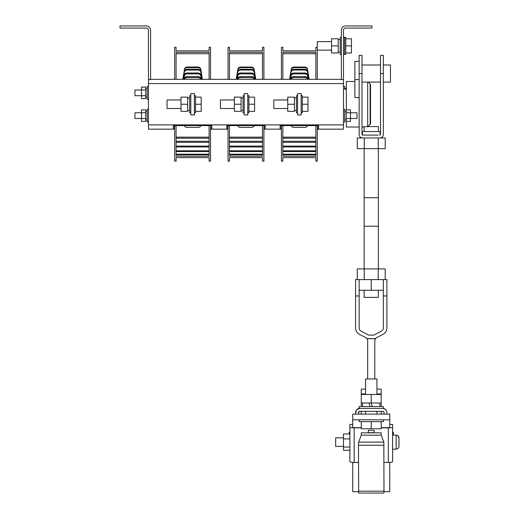 <?xml version="1.0" encoding="UTF-8"?>
<svg xmlns="http://www.w3.org/2000/svg" width="519" height="519" viewBox="0 0 519 519"><rect width="100%" height="100%" fill="white"/><g stroke="black" fill="none" stroke-linecap="round" stroke-linejoin="round"><path stroke-width="0.78" d="M315.87 157.62L282.842 157.62L282.842 161.182L281.421 161.182L281.421 125.592L282.842 125.592L282.842 156.2L315.87 156.2L315.87 125.592L317.291 125.592L317.291 161.182L315.87 161.182L315.87 157.62M315.87 154.188L282.842 154.188M315.87 154.772L282.842 154.772M315.87 150.795L282.842 150.795M315.87 151.561L282.842 151.561M315.87 146.086L282.842 146.086M315.87 146.968L282.842 146.968M315.87 141.291L282.842 141.291M315.87 142.297L282.842 142.297M315.87 137.152L282.842 137.152M315.87 138.216L282.842 138.216M307.579 125.592L307.54 125.76A2.848 1.901 180 0 1 304.724 127.382L293.988 127.382A2.848 1.901 180 0 1 291.172 125.76L291.14 125.592M262.491 157.62L229.463 157.62L229.463 161.182L228.042 161.182L228.042 125.592L229.463 125.592L229.463 156.2L262.491 156.2L262.491 125.592L263.912 125.592L263.912 161.182L262.491 161.182L262.491 157.62M262.491 154.188L229.463 154.188M262.491 154.772L229.463 154.772M262.491 150.795L229.463 150.795M262.491 151.561L229.463 151.561M262.491 146.086L229.463 146.086M262.491 146.968L229.463 146.968M262.491 141.291L229.463 141.291M262.491 142.297L229.463 142.297M262.491 137.152L229.463 137.152M262.491 138.216L229.463 138.216M254.2 125.592L254.161 125.76A2.848 1.901 180 0 1 251.345 127.382L240.608 127.382A2.848 1.901 180 0 1 237.793 125.76L237.754 125.592M209.112 157.62L176.084 157.62L176.084 161.182L174.663 161.182L174.663 125.592L176.084 125.592L176.084 156.2L209.112 156.2L209.112 125.592L210.532 125.592L210.532 161.182L209.112 161.182L209.112 157.62M209.112 154.188L176.084 154.188M209.112 154.772L176.084 154.772M209.112 150.795L176.084 150.795M209.112 151.561L176.084 151.561M209.112 146.086L176.084 146.086M209.112 146.968L176.084 146.968M209.112 141.291L176.084 141.291M209.112 142.297L176.084 142.297M209.112 137.152L176.084 137.152M209.112 138.216L176.084 138.216M200.814 125.592L200.782 125.76A2.848 1.901 180 0 1 197.966 127.382L187.229 127.382A2.848 1.901 180 0 1 184.414 125.76L184.375 125.592M174.663 79.329L174.663 47.3L176.084 47.3L176.084 50.862L209.112 50.862L209.112 47.3L210.532 47.3L210.532 79.329M209.112 79.329L209.112 52.283L176.084 52.283L176.084 79.329M209.112 53.71L176.084 53.71M202.3 79.329L200.782 69.844A2.848 2.595 0 0 0 197.966 67.626L187.229 67.626A2.848 2.595 0 0 0 184.414 69.844L182.798 79.329M184.414 69.254A2.848 2.595 180 0 1 187.229 67.035L187.229 67.626M197.966 67.626L197.966 67.035L187.229 67.035M197.966 67.035A2.848 2.595 180 0 1 200.782 69.254L200.782 69.844M202.397 79.329L200.782 69.254M184.414 69.844L182.889 79.329M202.034 79.329L200.782 72.083A2.848 2.4 0 0 0 197.966 70.033L187.229 70.033A2.848 2.4 0 0 0 184.414 72.083L183.025 79.329M184.414 71.317A2.848 2.4 180 0 1 187.229 69.267L187.229 70.033M197.966 70.033L197.966 69.267L187.229 69.267M197.966 69.267A2.848 2.4 180 0 1 200.782 71.317L200.782 72.083M202.17 79.329L200.782 71.317M184.414 72.083L183.162 79.329M201.437 79.329L200.782 75.787A2.848 2.232 0 0 0 197.966 73.88L187.229 73.88A2.848 2.232 0 0 0 184.414 75.787L183.59 79.329M184.414 74.905A2.848 2.232 180 0 1 187.229 72.997L187.229 73.88M197.966 73.88L197.966 72.997L187.229 72.997M197.966 72.997A2.848 2.232 180 0 1 200.782 74.905L200.782 75.787M201.606 79.329L200.782 74.905M184.414 75.787L183.752 79.329M197.966 77.597L197.966 76.591A2.848 2.024 180 0 1 200.782 78.324L200.782 79.329A2.848 2.024 0 0 0 197.966 77.597L187.229 77.597A2.848 2.024 0 0 0 184.414 79.329L184.414 78.324L184.206 79.329M184.414 78.324A2.848 2.024 180 0 1 187.229 76.591L187.229 77.597M197.966 76.591L187.229 76.591M200.989 79.329L200.782 78.324M228.042 79.329L228.042 47.3L229.463 47.3L229.463 50.862L262.491 50.862L262.491 47.3L263.912 47.3L263.912 79.329M262.491 79.329L262.491 52.283L229.463 52.283L229.463 79.329M262.491 53.71L229.463 53.71M255.679 79.329L254.161 69.844A2.848 2.595 0 0 0 251.345 67.626L240.608 67.626A2.848 2.595 0 0 0 237.793 69.844L236.177 79.329M237.793 69.254A2.848 2.595 180 0 1 240.608 67.035L240.608 67.626M251.345 67.626L251.345 67.035L240.608 67.035M251.345 67.035A2.848 2.595 180 0 1 254.161 69.254L254.161 69.844M255.776 79.329L254.161 69.254M237.793 69.844L236.275 79.329M255.413 79.329L254.161 72.083A2.848 2.4 0 0 0 251.345 70.033L240.608 70.033A2.848 2.4 0 0 0 237.793 72.083L236.405 79.329M237.793 71.317A2.848 2.4 180 0 1 240.608 69.267L240.608 70.033M251.345 70.033L251.345 69.267L240.608 69.267M251.345 69.267A2.848 2.4 180 0 1 254.161 71.317L254.161 72.083M255.549 79.329L254.161 71.317M237.793 72.083L236.541 79.329M254.823 79.329L254.161 75.787A2.848 2.232 0 0 0 251.345 73.88L240.608 73.88A2.848 2.232 0 0 0 237.793 75.787L236.969 79.329M237.793 74.905A2.848 2.232 180 0 1 240.608 72.997L240.608 73.88M251.345 73.88L251.345 72.997L240.608 72.997M251.345 72.997A2.848 2.232 180 0 1 254.161 74.905L254.161 75.787M254.985 79.329L254.161 74.905M237.793 75.787L237.131 79.329M251.345 77.597L251.345 76.591A2.848 2.024 180 0 1 254.161 78.324L254.161 79.329A2.848 2.024 0 0 0 251.345 77.597L240.608 77.597A2.848 2.024 0 0 0 237.793 79.329L237.793 78.324L237.585 79.329M237.793 78.324A2.848 2.024 180 0 1 240.608 76.591L240.608 77.597M251.345 76.591L240.608 76.591M254.368 79.329L254.161 78.324M281.421 79.329L281.421 47.3L282.842 47.3L282.842 50.862L315.87 50.862L315.87 47.3L317.291 47.3M315.87 79.329L315.87 52.283L282.842 52.283L282.842 79.329M331.531 41.611L317.291 41.611L317.291 79.329M315.87 53.71L282.842 53.71M309.065 79.329L307.54 69.844A2.848 2.595 0 0 0 304.724 67.626L293.988 67.626A2.848 2.595 0 0 0 291.172 69.844L289.557 79.329M291.172 69.254A2.848 2.595 180 0 1 293.988 67.035L293.988 67.626M304.724 67.626L304.724 67.035L293.988 67.035M304.724 67.035A2.848 2.595 180 0 1 307.54 69.254L307.54 69.844M309.155 79.329L307.54 69.254M291.172 69.844L289.654 79.329M308.799 79.329L307.54 72.083A2.848 2.4 0 0 0 304.724 70.033L293.988 70.033A2.848 2.4 0 0 0 291.172 72.083L289.79 79.329M291.172 71.317A2.848 2.4 180 0 1 293.988 69.267L293.988 70.033M304.724 70.033L304.724 69.267L293.988 69.267M304.724 69.267A2.848 2.4 180 0 1 307.54 71.317L307.54 72.083M308.928 79.329L307.54 71.317M291.172 72.083L289.92 79.329M308.202 79.329L307.54 75.787A2.848 2.232 0 0 0 304.724 73.88L293.988 73.88A2.848 2.232 0 0 0 291.172 75.787L290.348 79.329M291.172 74.905A2.848 2.232 180 0 1 293.988 72.997L293.988 73.88M304.724 73.88L304.724 72.997L293.988 72.997M304.724 72.997A2.848 2.232 180 0 1 307.54 74.905L307.54 75.787M308.364 79.329L307.54 74.905M291.172 75.787L290.517 79.329M304.724 77.597L304.724 76.591A2.848 2.024 180 0 1 307.54 78.324L307.54 79.329A2.848 2.024 0 0 0 304.724 77.597L293.988 77.597A2.848 2.024 0 0 0 291.172 79.329L291.172 78.324L290.964 79.329M291.172 78.324A2.848 2.024 180 0 1 293.988 76.591L293.988 77.597M304.724 76.591L293.988 76.591M307.748 79.329L307.54 78.324M331.531 52.996L338.219 52.996L338.219 45.88L331.531 45.88L331.531 52.996M331.531 45.88L331.531 38.763L338.219 38.763L338.219 45.88M341.353 37.336L340.211 37.336L340.211 54.417L341.353 54.417M343.487 37.336L344.622 37.336L344.622 45.88L344.622 37.336L345.764 37.336L345.764 54.417L343.487 54.417M344.622 45.88L344.622 54.417L344.622 45.88M345.764 38.763L351.454 38.763L351.454 52.996L345.764 52.996M351.454 45.88L345.764 45.88M287.753 111.358L294.448 111.358L294.448 104.241L287.753 104.241L287.753 111.358M287.753 104.241L287.753 97.124L294.448 97.124L294.448 104.241M297.575 95.704L296.44 95.704L296.44 112.785L297.575 112.785M287.753 108.51L273.805 108.51L273.805 99.972L287.753 99.972M301.137 95.704L302.279 95.704L302.279 112.785L301.137 112.785M302.279 97.124L307.968 97.124L307.968 111.358L302.279 111.358M307.968 104.241L302.279 104.241M234.374 108.51L220.426 108.51L220.426 99.972L234.374 99.972M247.758 95.704L248.893 95.704L248.893 112.785L247.758 112.785M248.893 97.124L254.589 97.124L254.589 111.358L248.893 111.358M254.589 104.241L248.893 104.241M180.995 108.51L167.047 108.51L167.047 99.972L180.995 99.972M194.378 95.704L195.514 95.704L195.514 112.785L194.378 112.785M195.514 97.124L201.21 97.124L201.21 111.358L195.514 111.358M201.21 104.241L195.514 104.241M234.374 111.358L241.069 111.358L241.069 104.241L234.374 104.241L234.374 111.358M234.374 104.241L234.374 97.124L241.069 97.124L241.069 104.241M244.196 95.704L243.061 95.704L243.061 112.785L244.196 112.785M180.995 111.358L187.683 111.358L187.683 104.241L180.995 104.241L180.995 111.358M180.995 104.241L180.995 97.124L187.683 97.124L187.683 104.241M190.817 95.704L189.675 95.704L189.675 112.785L190.817 112.785M343.487 79.576L341.353 79.576L341.353 30.219A4.269 4.269 0 0 1 345.622 25.95L371.954 25.95L371.954 28.084L345.622 28.084A2.134 2.134 0 0 0 343.487 30.219L343.487 83.598L148.466 83.598L148.466 30.219A2.134 2.134 0 0 0 146.332 28.084L119.999 28.084L119.999 25.95L146.332 25.95A4.269 4.269 0 0 1 150.601 30.219L150.601 79.576L148.466 79.576M174.663 129.153L148.466 129.153L148.466 124.884L343.487 124.884L343.487 83.598M148.466 124.884L148.466 83.598M150.601 79.329L341.353 79.329M317.291 129.153L318.575 129.153L318.575 125.592L318.575 126.857L317.291 126.857M263.912 129.153L281.421 129.153M210.532 129.153L228.042 129.153M343.487 124.884L343.487 129.153L318.575 129.153M280.143 129.153L280.143 125.592L281.421 125.592M282.842 125.592L315.87 125.592M317.291 125.592L318.575 125.592M173.378 129.153L173.378 125.592L174.663 125.592M176.084 125.592L209.112 125.592M210.532 125.592L211.81 125.592L211.81 126.857L210.532 126.857M211.81 129.153L211.81 125.592M226.758 129.153L226.758 125.592L228.042 125.592M229.463 125.592L262.491 125.592M263.912 125.592L265.196 125.592L265.196 126.857L263.912 126.857M265.196 129.153L265.196 125.592M174.663 126.857L173.378 126.857L173.378 125.592M228.042 126.857L226.758 126.857L226.758 125.592M281.421 126.857L280.143 126.857L280.143 125.592M247.758 93.563L244.196 93.563L244.196 114.92L247.758 114.92L247.758 93.563M301.137 93.563L297.575 93.563L297.575 114.92L301.137 114.92L301.137 93.563M194.378 93.563L190.817 93.563L190.817 114.92L194.378 114.92L194.378 93.563M148.466 109.224L147.188 109.224L147.188 122.036L148.466 122.036M145.761 119.844L147.188 119.941L145.761 119.973M141.492 118.507L141.492 121.381L145.761 121.381L145.761 109.879L141.492 109.879L141.492 118.507L145.761 118.507M141.492 112.753L145.761 112.753M141.492 112.785L134.946 112.785L134.946 118.475L141.492 118.475M141.492 95.73L141.492 98.604L145.761 98.604L145.761 87.101L141.492 87.101L141.492 95.73L145.761 95.73M141.492 89.975L145.761 89.975M141.492 90.008L134.946 90.008L134.946 95.704L141.492 95.704M145.761 97.163L147.188 97.196M148.466 86.446L147.188 86.446L147.188 99.259L148.466 99.259M346.335 87.101L346.192 89.08M343.487 86.446L344.765 86.446L344.765 89.08M350.461 109.879L350.461 121.381L346.192 121.381L346.192 109.879L350.461 109.879M350.461 112.753L346.192 112.753M350.461 118.507L346.192 118.507M346.192 119.844L344.765 119.941L346.192 119.973M343.487 109.224L344.765 109.224L344.765 122.036L343.487 122.036M350.461 118.475L357.007 118.475L357.007 112.785L350.461 112.785M352.738 419.806L389.75 419.806L389.75 414.11L352.738 414.11L352.738 427.831M389.75 419.806L389.75 427.831M352.738 462.416L352.738 491.688L358.519 491.688M389.75 462.416L389.75 491.688L383.969 491.688M376.937 394.466L376.937 378.948L365.551 378.948L365.551 394.466M376.937 411.262L376.937 414.11M383.34 419.806L383.34 421.655L359.142 421.655L359.142 419.806M381.206 421.655L381.206 428.772L361.276 428.772L361.276 421.655M371.241 428.772L371.241 421.655M361.276 394.466L361.276 403.004L371.241 403.004L371.241 394.466L361.276 394.466L361.276 389.127L365.551 389.127M371.241 394.466L381.206 394.466L381.206 403.004L371.241 403.004M372.305 406.565L371.007 403.004M368.886 403.004L370.183 406.565M383.34 406.565L359.142 406.565L359.142 408.414L383.34 408.414L383.34 406.565M378.357 226.213L378.357 197.739L364.124 197.739L364.124 226.213L378.357 226.213L378.357 268.913M378.357 290.264L378.357 297.387L364.13 297.387L364.13 290.264M378.357 197.739L378.357 148.629M378.357 131.547L378.357 126.565L364.13 126.565L364.13 131.547M383.34 73.542L380.498 73.542L380.498 55.39L383.34 55.39L383.34 134.395A3.562 3.562 0 0 1 379.785 137.957L362.703 137.957A3.562 3.562 0 0 1 359.142 134.395L359.142 55.39L361.99 55.39L361.99 134.395A0.714 0.714 0 0 0 362.703 135.109L364.124 135.109M362.703 135.109L378.357 135.109M379.785 135.109A0.714 0.714 0 0 0 380.498 134.395L380.498 73.542M362.418 135.05L362.418 131.547L380.07 131.547L380.07 135.05M364.26 137.957L364.26 148.629L357.273 148.629L357.273 137.957L362.703 137.957M364.26 148.629L385.215 148.629L385.215 137.957L379.785 137.957M378.228 148.629L378.228 137.957M383.34 82.08L390.463 82.08L390.463 64.998L383.34 64.998M380.498 82.08L361.99 82.08M359.142 127.019L346.335 127.019L346.335 121.381M346.335 109.879L346.335 81.464L354.873 81.464M361.99 127.019L364.13 127.019M367.686 126.565L367.686 82.08M359.142 61.359L354.873 61.359L354.873 97.566L359.142 97.566M370.534 123.58L370.534 84.902L370.534 123.58L367.686 127.019M386.902 413.396L386.902 414.11M383.269 411.411L359.855 411.262A1.421 1.421 0 0 0 358.434 412.683L359.038 411.522L358.434 414.11M384.054 414.11L384.054 412.683A1.421 1.421 0 0 0 382.633 411.262M355.586 413.396L356.475 410.075M356.787 409.718L359.855 408.414L358.097 408.797M357.597 409.063L356.235 410.419M355.891 411.1L355.697 411.716M384.391 408.797L382.633 408.414A4.269 4.269 0 0 1 386.902 412.683L386.791 411.729M385.701 409.718L383.846 408.589M359.855 408.414A4.269 4.269 0 0 0 355.586 412.683L355.586 414.11M385.695 409.712L386.246 410.419M359.855 411.262L358.72 411.827M389.75 424.419L392.598 424.419L389.75 424.438L389.75 427.624L381.206 427.695M352.738 424.419L349.89 424.419L352.738 424.438L352.738 427.624L361.276 427.695M393.305 435L393.305 432.256L392.598 432.256L392.598 449.233L397.041 448.987M392.598 424.438L392.598 461.638C392.325 462.137 390.898 462.41 388.322 462.461L384.19 462.461M349.89 461.638L349.89 427.624L354.159 427.844L354.159 462.461C351.584 462.41 350.163 462.137 349.89 461.638M349.89 424.438L349.89 427.624M343.487 438.905L343.487 450.271L349.89 450.271L349.89 438.905L343.487 438.905L343.487 433.962L349.89 433.962M388.322 462.461L388.322 427.844L392.598 427.624M358.298 462.461L354.159 462.461M388.322 427.844L381.206 427.844M361.276 427.844L354.159 427.844M368.399 432.697L374.089 432.697L374.089 430.316L368.399 430.316L368.399 432.827M361.276 435.169L381.206 435.169L381.206 432.827L361.276 432.827L361.276 435.169L358.655 442.097L358.499 445.263L358.655 492.94M381.206 435.169L383.833 442.097L383.982 491.182L358.499 491.182M383.833 492.94L383.982 491.182M343.487 437.848L335.657 437.848L335.657 446.385L343.487 446.385M343.487 447.06L349.89 447.06M392.598 435L396.153 435.104C397.904 435.285 398.851 436.258 399.001 438.023L399.001 440.903L399.001 438.023L397.755 435.603M399.001 440.903L399.001 446.21C398.858 447.968 397.904 448.941 396.153 449.13L396.153 435.104M361.276 414.11L361.276 411.262M361.276 406.565L361.276 403.004M381.206 394.466L381.206 389.127L376.937 389.127M381.206 414.11L381.206 411.262M381.206 406.565L381.206 403.004M349.177 433.962L349.177 432.256L349.89 432.256M371.241 279.592L383.34 279.592L383.34 327.976A3.562 3.562 0 0 1 381.452 331.122L373.92 335.105L368.568 335.105L361.036 331.122A3.562 3.562 0 0 1 359.142 327.976L359.142 279.592L371.241 279.592L371.241 290.264L383.34 290.264M359.142 290.264L371.241 290.264M359.142 295.96L355.586 295.96L355.586 327.976A7.117 7.117 0 0 0 359.375 334.262L366.167 337.863A2.848 2.848 0 0 1 367.069 338.609L375.419 338.609L374.802 340.38L374.802 378.948M375.334 338.719L367.154 338.719L367.686 340.38L367.686 378.948M375.419 338.609A2.848 2.848 0 0 1 376.314 337.863L383.113 334.262A7.117 7.117 0 0 0 386.902 327.976L386.902 295.96L383.34 295.96M355.586 295.96L355.586 279.592L386.902 279.592L386.902 295.96M385.215 279.592L385.215 268.913L378.228 268.913L378.228 279.592M364.26 279.592L364.26 268.913L378.228 268.913M357.273 279.592L357.273 268.913L364.26 268.913M211.81 128.141L210.532 128.141M174.663 128.141L173.378 128.141M228.042 128.141L226.758 128.141M265.196 128.141L263.912 128.141M281.421 128.141L280.143 128.141M318.575 128.141L317.291 128.141M361.99 73.542L359.142 73.542M354.873 79.582L359.142 79.582M370.112 124.586L370.112 83.896L370.534 84.902M383.833 442.097L358.655 442.097M383.982 445.263L358.499 445.263M365.551 393.953L361.276 393.953M376.937 393.953L381.206 393.953M340.211 39.541L338.219 39.541M340.211 52.211L338.219 52.211M317.291 50.148L331.531 50.148M296.44 97.909L294.448 97.909M296.44 110.573L294.448 110.573M243.061 97.909L241.069 97.909M243.061 110.573L241.069 110.573M189.675 97.909L187.683 97.909M189.675 110.573L187.683 110.573M346.335 89.08L343.487 89.08M147.188 111.287L145.761 111.287M145.761 88.509L147.188 88.509M346.192 88.509L344.765 88.509M344.765 111.287L346.192 111.287M365.551 411.262L365.551 414.11M379.927 406.565L379.927 403.004M362.56 406.565L362.56 403.004M364.13 226.213L364.13 268.913M364.13 197.739L364.13 148.629M380.498 64.998L361.99 64.998M370.112 83.896L368.302 82.08M383.865 493.05L358.623 493.05"/></g></svg>
